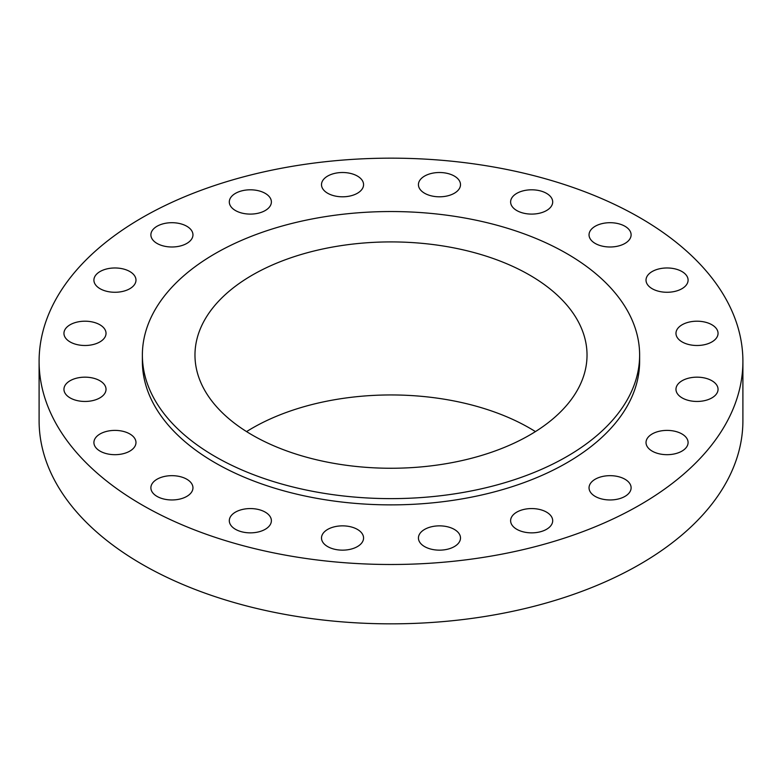 <?xml version="1.0" encoding="UTF-8"?>
<svg xmlns="http://www.w3.org/2000/svg" width="782" height="782" viewBox="0 0 782 782"><rect width="100%" height="100%" fill="white"/><g stroke="black" fill="none" stroke-linecap="round" stroke-linejoin="round"><path stroke-width="1.17" d="M711.884 324.755A21.036 12.15 0 0 0 688.962 322.125A21.036 12.15 0 0 0 675.971 333.347A21.036 12.15 0 0 0 682.139 341.939A21.036 12.15 0 0 0 705.061 344.569A21.036 12.15 0 0 0 718.052 333.347A21.036 12.15 0 0 0 711.884 324.755M711.884 380.726A21.036 12.15 0 0 0 688.962 378.087A21.036 12.15 0 0 0 675.971 389.309A21.036 12.15 0 0 0 682.139 397.901A21.036 12.15 0 0 0 705.061 400.531A21.036 12.15 0 0 0 718.052 389.309A21.036 12.15 0 0 0 711.884 380.726M681.933 433.951A21.036 12.15 0 0 0 659.001 431.322A21.036 12.15 0 0 0 646.02 442.534A21.036 12.15 0 0 0 652.178 451.126A21.036 12.15 0 0 0 675.11 453.755A21.036 12.15 0 0 0 688.092 442.534A21.036 12.15 0 0 0 681.933 433.951M624.955 479.229A21.036 12.15 0 0 0 602.032 476.59A21.036 12.15 0 0 0 589.042 487.812A21.036 12.15 0 0 0 595.2 496.404A21.036 12.15 0 0 0 618.132 499.033A21.036 12.15 0 0 0 631.113 487.812A21.036 12.15 0 0 0 624.955 479.229M546.53 512.122A21.036 12.15 0 0 0 523.608 509.493A21.036 12.15 0 0 0 510.617 520.714A21.036 12.15 0 0 0 516.785 529.297A21.036 12.15 0 0 0 539.707 531.936A21.036 12.15 0 0 0 552.698 520.714A21.036 12.15 0 0 0 546.53 512.122M454.342 529.414A21.036 12.15 0 0 0 431.42 526.785A21.036 12.15 0 0 0 418.429 538.006A21.036 12.15 0 0 0 424.587 546.589A21.036 12.15 0 0 0 447.519 549.228A21.036 12.15 0 0 0 460.5 538.006A21.036 12.15 0 0 0 454.342 529.414M357.413 529.414A21.036 12.15 0 0 0 334.481 526.785A21.036 12.15 0 0 0 321.5 538.006A21.036 12.15 0 0 0 327.658 546.589A21.036 12.15 0 0 0 350.58 549.228A21.036 12.15 0 0 0 363.571 538.006A21.036 12.15 0 0 0 357.413 529.414M265.215 512.122A21.036 12.15 0 0 0 242.293 509.493A21.036 12.15 0 0 0 229.302 520.714A21.036 12.15 0 0 0 235.47 529.297A21.036 12.15 0 0 0 258.392 531.936A21.036 12.15 0 0 0 271.383 520.714A21.036 12.15 0 0 0 265.215 512.122M186.8 479.229A21.036 12.15 0 0 0 163.868 476.59A21.036 12.15 0 0 0 150.887 487.812A21.036 12.15 0 0 0 157.045 496.404A21.036 12.15 0 0 0 179.968 499.033A21.036 12.15 0 0 0 192.959 487.812A21.036 12.15 0 0 0 186.8 479.229M129.822 433.951A21.036 12.15 0 0 0 106.89 431.322A21.036 12.15 0 0 0 93.908 442.534A21.036 12.15 0 0 0 100.067 451.126A21.036 12.15 0 0 0 122.999 453.755A21.036 12.15 0 0 0 135.98 442.534A21.036 12.15 0 0 0 129.822 433.951M99.861 380.726A21.036 12.15 0 0 0 76.939 378.087A21.036 12.15 0 0 0 63.948 389.309A21.036 12.15 0 0 0 70.116 397.901A21.036 12.15 0 0 0 93.038 400.531A21.036 12.15 0 0 0 106.029 389.309A21.036 12.15 0 0 0 99.861 380.726M99.861 324.755A21.036 12.15 0 0 0 76.939 322.125A21.036 12.15 0 0 0 63.948 333.347A21.036 12.15 0 0 0 70.116 341.939A21.036 12.15 0 0 0 93.038 344.569A21.036 12.15 0 0 0 106.029 333.347A21.036 12.15 0 0 0 99.861 324.755M129.822 271.53A21.036 12.15 0 0 0 106.89 268.9A21.036 12.15 0 0 0 93.908 280.122A21.036 12.15 0 0 0 100.067 288.714A21.036 12.15 0 0 0 122.999 291.344A21.036 12.15 0 0 0 135.98 280.122A21.036 12.15 0 0 0 129.822 271.53M186.8 226.262A21.036 12.15 0 0 0 163.868 223.623A21.036 12.15 0 0 0 150.887 234.844A21.036 12.15 0 0 0 157.045 243.437A21.036 12.15 0 0 0 179.968 246.066A21.036 12.15 0 0 0 192.959 234.844A21.036 12.15 0 0 0 186.8 226.262M265.215 193.359A21.036 12.15 0 0 0 242.293 190.73A21.036 12.15 0 0 0 229.302 201.952A21.036 12.15 0 0 0 235.47 210.544A21.036 12.15 0 0 0 258.392 213.173A21.036 12.15 0 0 0 271.383 201.952A21.036 12.15 0 0 0 265.215 193.359M357.413 176.067A21.036 12.15 0 0 0 334.481 173.438A21.036 12.15 0 0 0 321.5 184.66A21.036 12.15 0 0 0 327.658 193.242A21.036 12.15 0 0 0 350.58 195.881A21.036 12.15 0 0 0 363.571 184.66A21.036 12.15 0 0 0 357.413 176.067M454.342 176.067A21.036 12.15 0 0 0 431.42 173.438A21.036 12.15 0 0 0 418.429 184.66A21.036 12.15 0 0 0 424.587 193.242A21.036 12.15 0 0 0 447.519 195.881A21.036 12.15 0 0 0 460.5 184.66A21.036 12.15 0 0 0 454.342 176.067M546.53 193.359A21.036 12.15 0 0 0 523.608 190.73A21.036 12.15 0 0 0 510.617 201.952A21.036 12.15 0 0 0 516.785 210.544A21.036 12.15 0 0 0 539.707 213.173A21.036 12.15 0 0 0 552.698 201.952A21.036 12.15 0 0 0 546.53 193.359M681.933 271.53A21.036 12.15 0 0 0 659.001 268.9A21.036 12.15 0 0 0 646.02 280.122A21.036 12.15 0 0 0 652.178 288.714A21.036 12.15 0 0 0 675.11 291.344A21.036 12.15 0 0 0 688.092 280.122A21.036 12.15 0 0 0 681.933 271.53M624.955 226.262A21.036 12.15 0 0 0 602.032 223.623A21.036 12.15 0 0 0 589.042 234.844A21.036 12.15 0 0 0 595.2 243.437A21.036 12.15 0 0 0 618.132 246.066A21.036 12.15 0 0 0 631.113 234.844A21.036 12.15 0 0 0 624.955 226.262M39.1 361.333L39.1 420.667A351.9 203.164 0 0 0 142.168 564.33A351.9 203.164 0 0 0 525.67 608.376A351.9 203.164 0 0 0 742.9 420.667L742.9 361.333A351.9 203.164 0 0 0 639.832 217.67A351.9 203.164 0 0 0 256.33 173.624A351.9 203.164 0 0 0 39.1 361.333A351.9 203.164 0 0 0 142.168 504.996A351.9 203.164 0 0 0 525.67 549.032A351.9 203.164 0 0 0 742.9 361.333M142.373 355.087L142.373 361.333A248.627 143.546 0 0 0 215.197 462.827A248.627 143.546 0 0 0 486.14 493.95A248.627 143.546 0 0 0 639.627 361.333L639.627 355.087A248.627 143.546 0 0 0 566.803 253.583A248.627 143.546 0 0 0 295.86 222.469A248.627 143.546 0 0 0 142.373 355.087A248.627 143.546 0 0 0 215.197 456.58A248.627 143.546 0 0 0 486.14 487.704A248.627 143.546 0 0 0 639.627 355.087M529.61 275.059A196.028 113.175 0 0 0 315.987 250.523A196.028 113.175 0 0 0 194.972 355.087A196.028 113.175 0 0 0 252.391 435.115A196.028 113.175 0 0 0 466.013 459.64A196.028 113.175 0 0 0 587.028 355.087A196.028 113.175 0 0 0 529.61 275.059M535.435 431.605A196.028 113.175 0 0 0 529.61 428.096A196.028 113.175 0 0 0 246.565 431.605"/></g></svg>
